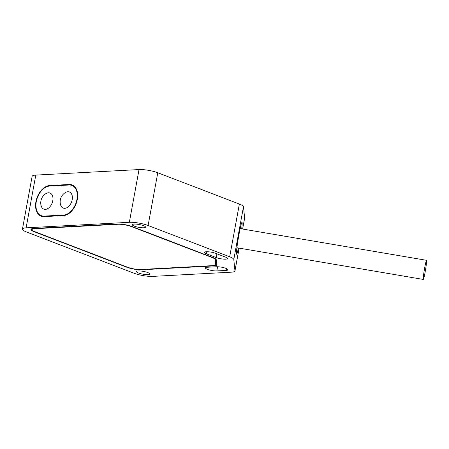<?xml version="1.0" encoding="UTF-8"?>
<svg xmlns="http://www.w3.org/2000/svg" width="449" height="449" viewBox="0 0 449 449"><rect width="100%" height="100%" fill="white"/><g stroke="black" fill="none" stroke-linecap="round" stroke-linejoin="round"><path stroke-width="0.67" d="M22.45 229.085A13.476 2.851 -169.6 0 1 26.109 227.839L129.346 222.311A13.476 2.851 -169.6 0 1 148.097 225.499L229.686 256.783L239.368 204.042L157.779 172.753A13.476 2.851 -169.6 0 0 139.027 169.565L35.791 175.093A13.476 2.851 -169.6 0 0 32.132 176.339L22.45 229.085A13.476 2.851 -169.6 0 0 26.542 232.004L133.976 273.205A13.476 2.851 -169.6 0 0 152.727 276.393L231.291 272.184A13.476 2.851 -169.6 0 0 234.95 270.938A13.476 2.851 -169.6 0 0 234.956 270.764L239.109 248.117M234.956 270.764L233.789 259.528A13.476 2.851 -169.6 0 0 229.686 256.783M143.731 227.761A6.735 1.426 10.4 0 1 136.35 226.801A6.735 1.426 10.4 0 1 132.309 224.708A6.735 1.426 10.4 0 1 134.139 224.085A6.735 1.426 10.4 0 1 141.519 225.039A6.735 1.426 10.4 0 1 145.56 227.138A6.735 1.426 10.4 0 1 143.731 227.761M216.811 270.932A6.735 1.426 10.4 0 1 209.43 269.972A6.735 1.426 10.4 0 1 205.389 267.879A6.735 1.426 10.4 0 1 207.219 267.256L216.525 266.757A6.735 1.426 10.4 0 1 223.905 267.716A6.735 1.426 10.4 0 1 227.946 269.81A6.735 1.426 10.4 0 1 226.116 270.433L216.811 270.932L217.58 266.745M216.233 257.563L206.489 253.831A6.735 1.426 10.4 0 1 204.441 252.366A6.735 1.426 10.4 0 1 208.577 251.805A6.735 1.426 10.4 0 1 215.643 253.337L225.392 257.075A6.735 1.426 10.4 0 1 227.441 258.534A6.735 1.426 10.4 0 1 223.305 259.095A6.735 1.426 10.4 0 1 216.233 257.563L216.918 253.825M147.94 274.62A6.735 1.426 10.4 0 1 140.554 273.66A6.735 1.426 10.4 0 1 136.513 271.566A6.735 1.426 10.4 0 1 138.348 270.943A6.735 1.426 10.4 0 1 145.729 271.903A6.735 1.426 10.4 0 1 149.77 273.997A6.735 1.426 10.4 0 1 147.94 274.62M33.905 228.429A10.782 2.279 -169.6 0 0 30.981 229.422A10.782 2.279 -169.6 0 0 34.253 231.763L126.725 267.222A10.782 2.279 -169.6 0 0 141.721 269.77L213.842 265.909A10.782 2.279 -169.6 0 0 216.772 264.916A10.782 2.279 -169.6 0 0 216.777 264.77L216.255 259.747A10.782 2.279 -169.6 0 0 212.972 257.546L132.068 226.526A10.782 2.279 -169.6 0 0 117.071 223.972L33.905 228.429M32.788 228.535A9.698 2.054 10.4 0 0 32.137 229.102L32.042 229.619A9.698 2.054 -169.6 0 1 34.674 228.721L117.834 224.27A9.698 2.054 -169.6 0 1 131.338 226.565L212.242 257.586L212.298 257.288M32.042 229.619A9.698 2.054 -169.6 0 0 34.988 231.723L127.454 267.183A9.698 2.054 -169.6 0 0 140.958 269.479L213.073 265.617A9.698 2.054 -169.6 0 0 215.711 264.719A9.698 2.054 -169.6 0 0 215.716 264.59L215.194 259.561A9.698 2.054 -169.6 0 0 212.242 257.586M63.477 215.576A16.17 10.462 -69 0 0 76.813 201.629A16.17 10.462 -69 0 0 72.115 184.937A16.17 10.462 -69 0 0 69.18 184.488L49.766 185.532A16.17 10.462 -69 0 0 36.431 199.479A16.17 10.462 -69 0 0 41.123 216.171A16.17 10.462 -69 0 0 44.058 216.614L63.477 215.576M244.638 218.018L242.617 229.035L244.632 218.197A13.476 2.851 -169.6 0 0 244.638 218.018L243.47 206.787A13.476 2.851 -169.6 0 0 239.368 204.042M241.697 228.878A16.17 0.977 99.6 0 0 241.944 222.39A16.17 0.977 99.6 0 0 238.93 234.771A16.17 0.977 99.6 0 0 236.533 254.213A16.17 0.977 99.6 0 0 238.441 248.005M73.58 185.712A16.17 10.462 -69 0 0 72.491 185.656M41.886 215.885A16.17 10.462 -69 0 0 42.728 216.57M214.875 258.416A9.698 2.054 10.4 0 1 215.29 259.045L215.812 264.074A9.698 2.054 10.4 0 1 215.806 264.203L215.711 264.719M31.099 229.175A10.782 2.279 -169.6 0 0 32.446 230.376M215.06 265.286A10.782 2.279 -169.6 0 0 216.76 264.624M44.154 216.098L63.573 215.06A15.631 10.114 -69 0 0 76.459 201.573A15.631 10.114 -69 0 0 71.924 185.443A15.631 10.114 -69 0 0 69.084 185.01L49.671 186.049A15.631 10.114 -69 0 0 36.779 199.53A15.631 10.114 -69 0 0 41.314 215.666A15.631 10.114 -69 0 0 44.154 216.098L45.327 216.547M52.774 200.759A8.621 5.579 111 0 1 47.19 208.903A8.621 5.579 111 0 1 41.213 206.012A10.782 10.782 0 0 1 45.978 193.592A8.621 5.579 111 0 1 52.774 200.759M60.632 204.974A8.621 5.579 -69 0 0 66.604 207.859A8.621 5.579 -69 0 0 72.188 199.721A8.621 5.579 -69 0 0 65.391 192.554A10.782 10.782 0 0 0 60.632 204.974M424.703 267.75A9.698 0.589 99.6 0 0 423.3 279.435A9.698 0.589 99.6 0 0 425.147 271.993A9.698 0.589 99.6 0 0 426.55 260.308A9.698 0.589 99.6 0 0 424.703 267.75M148.097 225.499L157.779 172.753M129.346 222.311L139.027 169.565M26.109 227.839L35.791 175.093M233.789 259.528L243.47 206.787M226.459 268.581L226.116 270.433M206.871 251.726L206.489 253.831M69.18 184.488L70.847 185.128M49.766 185.532L50.939 185.981M131.338 226.565L131.389 226.274M117.834 224.27L117.896 223.95M34.674 228.721L34.736 228.384M215.716 264.59L215.812 264.074M215.194 259.561L215.29 259.045M34.253 231.763L34.309 231.448M213.842 265.909L213.909 265.544M141.721 269.77L141.783 269.434M126.725 267.222L126.775 266.919M64.572 215.441L63.573 215.06M239.137 248.123L234.95 270.938M41.314 215.666L43.817 216.626M71.924 185.443L74.427 186.397M236.904 247.741L423.3 279.435M240.153 228.614L426.55 260.308"/></g></svg>
